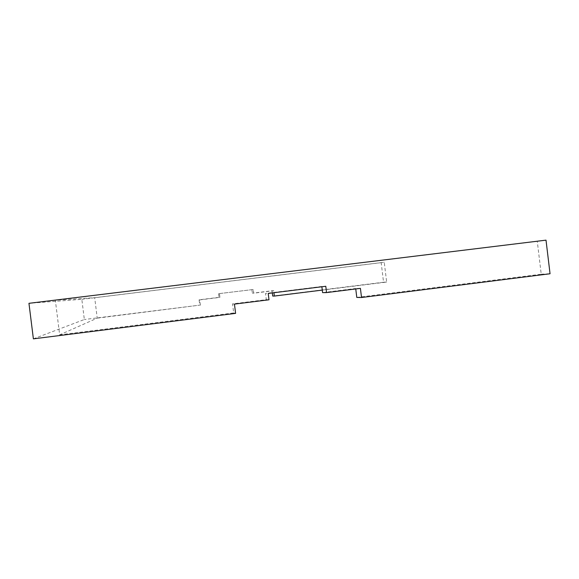 <?xml version="1.0" encoding="UTF-8"?>
<svg xmlns="http://www.w3.org/2000/svg" width="579" height="579" viewBox="0 0 579 579"><rect width="100%" height="100%" fill="white"/><g stroke="black" fill="none" stroke-linecap="round" stroke-linejoin="round"><path stroke-width="0.43" stroke-dasharray="2.9 2.17" d="M253.284 289.507L218.565 293.691L253.284 289.507L253.732 293.191L273.693 290.716L273.939 292.721M251.916 289.565L252.364 293.206L253.732 293.191M33.387 338.853L84.339 319.514L81.827 299.314L28.95 303.316M322.279 290.093L386.656 282.067L384.239 262.244L94.688 297.693L97.229 318.146L59.651 334.85L55.338 300.226L94.688 297.693M325.789 286.279L321.873 286.764M59.651 334.85L233.67 312.935L232.555 303.874L266.311 299.654L265.551 293.444L268.215 293.43M266.311 299.654L268.996 299.784M321.837 286.453L265.551 293.444M356.787 297.432L541.227 274.207L537.276 241.342L546.011 240.147M55.338 300.226L537.276 241.342M541.227 274.207L550.05 273.758M386.656 282.067L383.551 282.226L381.17 262.663L384.239 262.244M381.17 262.663L81.827 299.314M218.565 293.691L219.014 297.338L219.933 297.389L219.477 293.683M355.752 288.943L355.694 288.487L322.59 292.627M383.551 282.226L272.709 296.043M233.67 312.935L235.595 313.377M97.229 318.146L199.741 305.133L84.339 319.514M200.399 305.285L199.733 299.893L219.933 297.389M272.333 292.923L272.065 290.759L252.364 293.206M219.014 297.338L199.089 299.813L199.741 305.133M232.555 303.874L234.452 304.105M272.065 290.759L273.693 290.716M199.733 299.893L199.089 299.813M360.413 288.364L355.694 288.487"/><path stroke-width="0.87" d="M326.556 292.59L325.789 286.279L268.215 293.43L268.996 299.784L234.452 304.105L235.595 313.377L33.387 338.853L28.95 303.316L546.011 240.147L550.05 273.758L361.528 297.512L360.413 288.364L326.556 292.59L322.59 292.627L321.873 286.764M361.528 297.512L356.787 297.432L355.752 288.943M272.333 292.923L272.709 296.043L274.352 296.072L273.939 292.721M322.279 290.093L274.352 296.072"/></g></svg>
